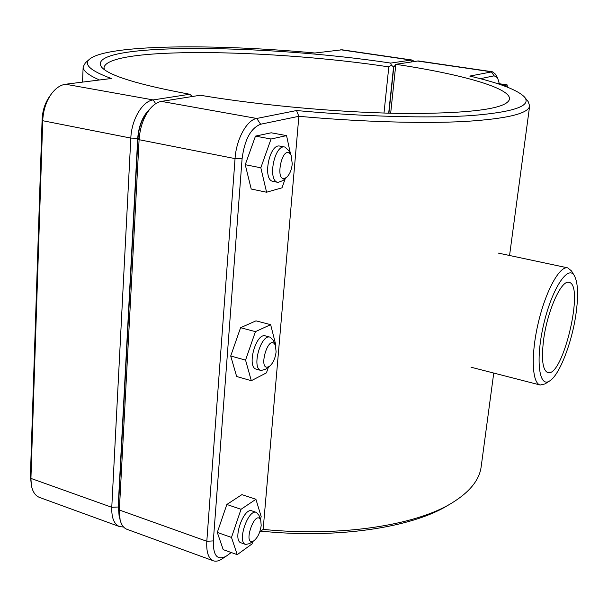 <?xml version="1.0" encoding="UTF-8"?>
<svg xmlns="http://www.w3.org/2000/svg" width="608" height="608" viewBox="0 0 608 608"><rect width="100%" height="100%" fill="white"/><g stroke="black" fill="none" stroke-linecap="round" stroke-linejoin="round"><path stroke-width="0.91" d="M286.93 177.034L282.994 180.568L278.016 182.392C267.178 181.199 274.352 144.096 284.878 147.052L288.815 150.632L291.141 155.405C282.218 140.722 273.182 187.287 286.93 177.034C289.826 174.116 291.604 169.746 292.258 163.917L291.141 155.405M284.878 147.052L279.908 146.118C269.329 143.154 262.177 180.181 273.068 181.382L278.016 182.392M285.281 178.516L282.021 187.811L266.585 192.227L251.218 189.027L245.244 164.692L255.474 136.116L271.206 132.795L286.558 135.614L290.54 154.174M255.474 136.116L271.039 139.012L286.558 135.614M245.244 164.692L260.824 167.785L271.039 139.012M266.585 192.227L260.824 167.785M269.739 366.115L265.544 369.269L261.075 370.5C251.165 368.668 260.756 333.678 270.188 337.174L273.402 340.495L275.409 345.329C268.31 331.558 256.606 374.353 269.739 366.115C273.182 363.052 275.302 358.294 276.108 351.834L275.409 345.329M270.188 337.174L265.453 335.912C255.968 332.409 246.384 367.323 256.348 369.178L261.075 370.5M268.409 367.11L266.441 372.856L251.317 380.699L236.649 376.504L230.706 355.984L240.586 327.704L255.983 320.842L270.636 324.664L275.895 345.291L275.652 345.99M240.586 327.704L255.428 331.641L270.636 324.664M230.706 355.984L245.556 360.118L255.428 331.641M251.317 380.699L245.556 360.118M496.371 83.288L507.163 84.907L503.682 85.758M507.338 87.126L507.163 84.907M253.886 540.786L249.455 543.658L245.617 544.449C236.717 542.214 248.132 508.6 256.439 512.415L258.985 515.394L260.756 520.372C255.208 507.642 241.779 547.39 253.886 540.786C257.777 537.578 260.209 532.456 261.189 525.418L260.756 520.372M256.439 512.415L251.917 510.887C243.565 507.057 232.15 540.596 241.095 542.845L245.617 544.449M252.875 541.439L252.039 543.924L237.226 554.663L223.204 549.64L217.292 532.433L226.845 504.48L241.916 494.623L255.922 499.29L261.197 516.678L260.346 519.209M226.845 504.48L241.034 509.299L255.922 499.29M217.292 532.433L231.481 537.434L241.034 509.299M237.226 554.663L231.481 537.434M192.523 96.482L189.742 94.255L153.178 99.925C142.462 101.118 131.533 119.495 130.819 138.077L111.773 507.3C111.477 517.803 114.053 524.24 119.51 526.596L123.606 527.03M119.723 518.29L118.157 507.004L137.712 138.297C138.768 125.385 142.865 115.581 149.978 108.893M119.51 526.596L39.588 497.466C35.226 495.748 32.46 491.576 31.304 484.926L30.932 478.405L42.727 120.718C43.198 110.633 45.972 101.855 51.057 94.392C55.404 88.38 60.238 84.998 65.565 84.238L111.378 78.5C90.569 70.908 83.311 64.448 89.612 59.12C107.168 44.437 214.016 43.639 314.944 53.01L342.03 49.795L411.806 59.987L390.686 63.088C263.902 43.761 81.89 42.096 101.84 67.427C109.6 75.863 138.898 84.801 189.742 94.255M104.386 69.646L104.006 67.724C106.962 46.352 271.502 49.005 388.808 66.88L391.362 65.223L393.824 67.062M390.686 63.088L391.362 65.223M414.375 61.378L411.806 59.987M388.808 66.88L383.998 113.05M388.687 113.179L393.536 67.108M89.612 59.12L85.394 62.837L83.152 66.827C82.908 70.748 88.365 75.141 99.53 79.99M51.057 94.392L49.248 96.953C44.893 103.352 42.514 110.869 42.112 119.51L30.415 475.737L31.304 484.926M213.355 560.804L126.996 529.325C123.667 528.048 121.372 524.909 120.11 519.893L119.35 510.013L139.103 139.711C140.053 126.867 143.86 116.386 150.518 108.27C154.006 104.325 157.639 102.03 161.416 101.399L200.313 95.243C262.474 105.807 347.221 113.194 410.088 113.536C474.286 113.194 507.422 108.368 509.496 99.066C510.804 87.864 460.279 74.001 395.831 64.311L418.289 60.937L492.358 71.767L469.764 76.076C499.723 83.091 518.008 90.121 524.636 97.181C531.506 105.853 514.231 111.948 472.796 115.459C430.92 118.423 364.192 116.766 296.537 110.542L256.72 118.461C246.84 119.936 236.246 139.285 235.045 158.604L206.811 541.272C206.234 552.11 208.415 558.623 213.355 560.804C215.832 561.663 218.614 561.1 221.7 559.117L226.009 556.32C217.307 560.705 213.081 555.575 213.324 540.907L242.083 158.81C244.568 139.658 250.754 128.128 260.65 124.23L298.862 116.303C361.395 121.95 423.1 123.705 465.12 121.456C507.064 118.765 528.58 113.582 529.659 105.891L528.147 101.566L524.636 97.181M150.518 108.27L147.782 111.416C142.067 118.385 138.799 127.361 137.993 138.35L118.416 507.095L119.069 515.576L120.11 519.893M390.67 113.232L395.831 64.311L393.764 67.146L388.922 113.187M260.794 531.103C336.726 539.045 411.472 527.638 447.427 505.643L451.402 503.295C415.218 525.418 340.07 537.084 263.15 529.401L259.753 531.863M480.328 78.69L494.152 75.825L497.511 77.642L495.193 73.94L492.358 71.767M493.749 373.061L481.171 466.663C479.492 480.016 469.566 492.229 451.402 503.295M296.537 110.542L298.862 116.303L263.15 529.401M231.268 552.528L226.009 556.32M497.511 77.642L499.335 83.729M575.867 314.754C571.748 343.269 559.307 375.258 549.7 380.92C538.924 388.436 535.329 359.503 543.757 324.041C551.996 288.534 568.108 264.229 574.408 275.751C578.079 282.88 578.565 295.876 575.867 314.754M543.719 338.922C547.595 310.156 561.556 279.52 568.982 282.363C584.926 284.255 562.902 377.994 547.778 372.59C542.556 370.211 541.204 358.994 543.719 338.922M574.408 275.751L571.505 270.948L567.728 267.862C559.618 265.696 545.726 290.89 538.3 322.757C530.761 354.593 531.977 383.344 540.208 385.016L544.958 383.929L549.7 380.92M118.157 507.004L111.773 507.3L30.932 478.405L30.415 475.737M137.712 138.297L130.819 138.077L42.727 120.718L42.112 119.51M155.701 103.687L153.178 99.925L65.565 84.238M340.716 49.78L410.598 60.002L411.852 61.78M137.993 138.35L139.103 139.711L235.045 158.604L242.083 158.81M118.416 507.095L119.35 510.013L206.811 541.272L213.324 540.907M260.65 124.23L256.72 118.461L161.416 101.399M417.088 60.952L491.272 71.797L494.152 75.825M82.528 82.118L83.152 66.827M509.557 255.482L529.659 105.891M471.025 367.209L540.208 385.016M498.248 253.08L567.728 267.862"/></g></svg>
